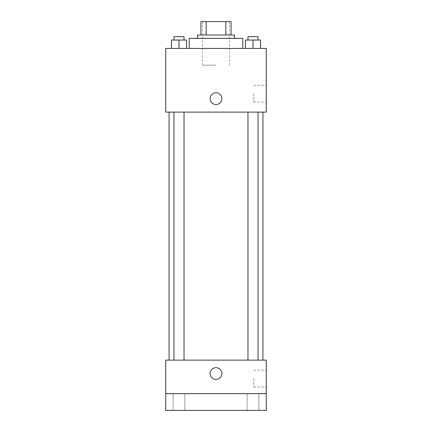 <?xml version="1.0" encoding="UTF-8"?>
<svg xmlns="http://www.w3.org/2000/svg" width="432" height="432" viewBox="0 0 432 432"><rect width="100%" height="100%" fill="white"/><g stroke="black" fill="none" stroke-linecap="round" stroke-linejoin="round"><path stroke-width="0.32" stroke-dasharray="2.16 1.62" d="M216 65.173L202.592 65.173L216 65.173M216 21.6L202.592 21.6L216 21.6M225.833 35.008L225.833 21.6L231.082 21.6L231.082 35.008L206.167 35.008L231.082 35.008M225.833 21.6L200.918 21.6M206.167 35.008L200.918 35.008L206.167 35.008L206.167 21.6M234.436 35.008L197.564 35.008M197.564 38.356L234.436 38.356L197.564 38.356M189.184 38.356L242.816 38.356M216 48.416L189.184 48.416L216 48.416M171.455 48.416L186.538 48.416L171.455 48.416L186.538 48.416L171.455 48.416L186.538 48.416L178.999 48.416L178.999 40.036L171.455 40.036L184.027 40.036L171.455 40.036L171.455 48.416L178.999 48.416L171.455 48.416L171.455 40.036L171.455 48.416L186.538 48.416L178.999 48.416L178.999 40.036L186.538 40.036L173.972 40.036L186.538 40.036L186.538 48.416L186.538 40.036M245.462 48.416L260.545 48.416L245.462 48.416L260.545 48.416L245.462 48.416L260.545 48.416L253.001 48.416L253.001 40.036L245.462 40.036L258.028 40.036L245.462 40.036L245.462 48.416L253.001 48.416L245.462 48.416L245.462 40.036L245.462 48.416L260.545 48.416L253.001 48.416L253.001 40.036L260.545 40.036L247.973 40.036L260.545 40.036L260.545 48.416L260.545 40.036M266.274 48.416L165.726 48.416L165.726 112.099L266.274 112.099L266.274 48.416M165.726 98.69L165.726 104.555L165.726 98.69M216 112.099L169.074 112.099L216 112.099M253.001 112.099L247.973 112.099L253.001 112.099M178.999 112.099L173.972 112.099L178.999 112.099M266.274 93.663L266.274 102.071L266.274 93.663M216 92.826A5.864 5.864 0 0 0 210.919 101.623A5.864 5.864 0 0 0 221.081 101.623A5.864 5.864 0 0 0 216 92.826A5.864 5.864 0 0 0 210.919 101.623A5.864 5.864 0 0 0 221.081 101.623A5.864 5.864 0 0 0 216 92.826M216 104.555A5.864 5.864 0 0 1 210.919 95.758A5.864 5.864 0 0 1 221.081 95.758A5.864 5.864 0 0 1 216 104.555M253.805 93.663L253.805 102.071L253.805 93.663M216 360.126L169.074 360.126L216 360.126M253.001 360.126L247.973 360.126L253.001 360.126M178.999 360.126L173.972 360.126L178.999 360.126M266.274 360.126L165.726 360.126L165.726 393.644L266.274 393.644L266.274 360.126M266.274 393.644L266.274 410.4L165.726 410.4L165.726 393.644L266.274 393.644L165.726 393.644M165.726 373.529L165.726 379.399L165.726 373.529M266.274 378.556L266.274 386.964L266.274 378.556M216 367.664A5.864 5.864 0 0 0 210.919 376.466A5.864 5.864 0 0 0 221.081 376.466A5.864 5.864 0 0 0 216 367.664A5.864 5.864 0 0 0 210.919 376.466A5.864 5.864 0 0 0 221.081 376.466A5.864 5.864 0 0 0 216 367.664M216 379.399A5.864 5.864 0 0 1 210.919 370.597A5.864 5.864 0 0 1 221.081 370.597A5.864 5.864 0 0 1 216 379.399M253.805 378.556L253.805 386.964L253.805 378.556M184.864 393.644L173.129 393.644L184.864 393.644L173.129 393.644L184.864 393.644L184.864 410.4L173.129 410.4L184.864 410.4L173.129 410.4L184.864 410.4L184.864 393.644M258.871 393.644L247.136 393.644L258.871 393.644L247.136 393.644L258.871 393.644L258.871 410.4L247.136 410.4L258.871 410.4L247.136 410.4L258.871 410.4L258.871 393.644M247.973 40.036L247.973 36.682L258.028 36.682L247.973 36.682L258.028 36.682L258.028 40.036M253.001 48.416L253.001 40.036M173.972 40.036L173.972 36.682L184.027 36.682L173.972 36.682L184.027 36.682L184.027 40.036M178.999 48.416L178.999 40.036M202.592 21.6L202.592 65.173M229.408 21.6L229.408 65.173M253.805 102.071L266.274 102.071M253.805 85.255L266.274 85.255M184.027 360.126L184.027 112.099M173.972 360.126L173.972 112.099M258.028 360.126L258.028 112.099M247.973 360.126L247.973 112.099M253.805 386.964L266.274 386.964M253.805 370.154L266.274 370.154M173.129 393.644L173.129 410.4L173.129 393.644M247.136 393.644L247.136 410.4L247.136 393.644"/><path stroke-width="0.65" d="M206.167 35.008L206.167 21.6L200.918 21.6L200.918 35.008L200.918 21.6M206.167 21.6L231.082 21.6L231.082 35.008M225.833 35.008L225.833 21.6M197.564 38.356L197.564 35.008L234.436 35.008L234.436 38.356M242.816 48.416L242.816 38.356L189.184 38.356L189.184 48.416M165.726 48.416L266.274 48.416L266.274 112.099L165.726 112.099L165.726 48.416M216 104.555A5.864 5.864 0 0 1 210.919 95.758A5.864 5.864 0 0 1 221.081 95.758A5.864 5.864 0 0 1 216 104.555M165.726 360.126L266.274 360.126L266.274 410.4L165.726 410.4L165.726 360.126M216 379.399A5.864 5.864 0 0 1 210.919 370.597A5.864 5.864 0 0 1 221.081 370.597A5.864 5.864 0 0 1 216 379.399M165.726 393.644L266.274 393.644M245.462 48.416L245.462 40.036L260.545 40.036L260.545 48.416L260.545 40.036M253.001 48.416L253.001 40.036M258.028 40.036L258.028 36.682L247.973 36.682L247.973 40.036M171.455 48.416L171.455 40.036L186.538 40.036L186.538 48.416L186.538 40.036M178.999 48.416L178.999 40.036M184.027 40.036L184.027 36.682L173.972 36.682L173.972 40.036M262.926 360.126L262.926 112.099M169.074 360.126L169.074 112.099M247.973 112.099L247.973 360.126M258.028 112.099L258.028 360.126M184.027 360.126L184.027 112.099M173.972 360.126L173.972 112.099"/></g></svg>
